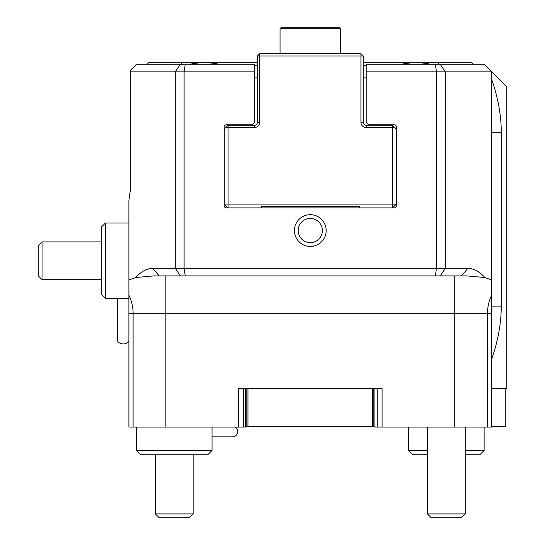 <?xml version="1.0" encoding="UTF-8"?>
<svg xmlns="http://www.w3.org/2000/svg" width="545" height="545" viewBox="0 0 545 545"><rect width="100%" height="100%" fill="white"/><g stroke="black" fill="none" stroke-linecap="round" stroke-linejoin="round"><path stroke-width="0.82" d="M326.162 230.555A15.873 15.873 0 0 0 310.289 214.682A15.873 15.873 0 0 0 294.416 230.555A15.873 15.873 0 0 0 310.289 246.429A15.873 15.873 0 0 0 326.162 230.555M322.381 230.555A12.092 12.092 0 0 0 310.289 218.463A12.092 12.092 0 0 0 298.197 230.555A12.092 12.092 0 0 0 310.289 242.648A12.092 12.092 0 0 0 322.381 230.555M461.336 275.899L159.242 275.899L152.655 268.344L467.923 268.344L461.336 275.899L466.711 275.899L484.784 277.507L491.679 279.987L491.679 427.055L374.906 427.055L374.906 388.51L373.775 388.51L373.775 426.299L374.906 426.299M180.375 275.899L175.279 268.344L175.279 71.838L130.412 71.838L130.412 70.332L136.461 64.283L254.358 64.283L254.358 122.475L252.097 124.744L226.4 124.744A2.269 2.269 0 0 0 224.131 127.012L224.131 205.615A2.269 2.269 0 0 0 226.4 207.883L394.178 207.883A2.269 2.269 0 0 0 396.447 205.615L396.447 127.012A2.269 2.269 0 0 0 394.178 124.744L368.481 124.744L366.22 122.475L366.22 64.283L484.117 64.283L491.679 71.838L366.22 71.838M382.086 427.055L382.086 388.51L238.492 388.51L238.492 427.055L128.899 427.055L128.899 200.322L130.412 189.742L130.412 71.838M152.655 268.344C146.66 268.501 141.039 271.56 135.794 277.507L128.899 279.987M135.794 277.507L153.867 275.899L159.242 275.899M440.203 275.899L445.299 268.344L445.299 71.838L440.203 64.283M484.784 277.507C479.546 271.56 473.925 268.508 467.923 268.344M491.679 279.987L491.679 71.838L506.789 86.955L506.789 388.51L491.679 388.51M128.899 313.688L128.899 295.158A37.789 32.727 -90 0 1 133.109 313.688L128.899 313.688M491.679 79.4C491.345 78.909 501.393 103.707 501.237 132.306L501.237 306.133C501.4 334.671 491.338 359.571 491.679 359.039M238.492 427.055L245.672 427.055L245.672 388.51L246.803 388.51L246.803 426.299L372.617 426.299L372.617 388.51M185.246 275.899L184.108 268.344L184.108 71.838L175.279 71.838L180.375 64.283M435.332 275.899L436.47 268.344L436.47 71.838L435.332 64.283M254.358 71.838L184.108 71.838L185.246 64.283M487.468 427.055L487.468 313.688A37.789 32.727 -90 0 1 491.679 295.158L491.679 313.688L133.109 313.688L133.109 427.055M245.672 426.299L246.803 426.299M505.276 388.51L505.276 426.299L491.679 426.299M373.775 426.299L372.617 426.299M247.961 388.51L247.961 426.299M257.383 55.971L259.652 55.971L259.652 122.264A5.293 5.293 0 0 1 254.358 127.557L228.076 127.557L228.076 125.289L225.807 127.557L228.076 125.289L254.358 125.289A3.025 3.025 0 0 0 257.383 122.264L257.383 55.971L259.652 53.703L360.926 53.703L363.195 55.971L363.195 122.264A3.025 3.025 0 0 0 366.22 125.289L392.502 125.289L394.771 127.557L392.502 125.289L392.502 127.557L366.22 127.557A5.293 5.293 0 0 1 360.926 122.264L360.926 55.971L363.195 55.971M261.164 206.371L359.414 206.371L261.164 206.371L261.164 207.883M340.523 28.762L280.055 28.762L281.567 27.25L339.01 27.25L340.523 28.762L340.523 53.703M280.055 28.762L280.055 53.703M224.295 204.103L228.076 207.883L228.076 204.103L224.295 204.103L224.295 129.07L225.807 127.557L228.076 127.557L228.076 204.103L396.283 204.103L392.502 207.883L392.502 127.557L394.771 127.557L396.283 129.07L396.283 204.103M360.926 53.703L360.926 55.971L259.652 55.971L259.652 53.703M359.414 207.883L359.414 206.371M218.981 62.77C209.362 64.78 199.695 64.78 189.98 62.77L257.383 62.77M430.598 62.77C420.978 64.78 411.312 64.78 401.597 62.77L472.024 62.77L473.537 64.283M366.22 65.795L363.195 65.795M257.383 65.795L254.358 65.795M254.358 77.887L257.383 77.887M363.195 77.887L366.22 77.887M147.041 64.283L148.553 62.77L189.98 62.77M363.195 62.77L401.597 62.77M222.619 436.879L232.442 436.879A5.293 5.293 0 0 0 235.167 427.055A5.293 5.293 0 0 1 232.442 436.879L212.039 436.879M117.563 298.571L117.563 341.361A7.555 7.555 0 0 0 128.899 341.361M42.04 279.68L38.211 275.845L38.211 245.72L42.04 241.891L42.04 279.68L101.697 279.68M155.352 513.921L193.141 513.921L189.313 517.75L159.188 517.75L155.352 513.921L155.352 454.264M193.141 513.921L193.141 454.264M427.437 513.921L465.226 513.921L461.39 517.75L431.265 517.75L427.437 513.921L427.437 427.055M465.226 513.921L465.226 427.055M101.697 294.797L101.697 226.775L105.471 222.994L105.471 298.571L101.697 294.797M484.117 427.055L484.117 450.483L480.336 454.264L465.226 454.264M427.437 454.264L412.32 454.264L408.539 450.483L427.437 450.483M484.117 450.483L465.226 450.483M408.539 427.055L408.539 450.483M208.258 454.264L140.242 454.264L136.461 450.483L212.039 450.483L208.258 454.264M136.461 427.055L136.461 450.483M212.039 427.055L212.039 450.483M165.837 275.899L165.837 427.055M454.741 275.899L454.741 427.055M501.237 306.133L491.679 306.133M243.404 427.055L243.404 388.51M377.174 388.51L377.174 427.055M501.237 132.306L491.679 132.306M360.926 122.264L363.195 122.264M257.383 122.264L259.652 122.264M366.22 127.557L366.22 125.289M254.358 125.289L254.358 127.557M181.805 64.283L181.805 62.77M438.773 62.77L438.773 64.283M42.04 241.891L101.697 241.891M128.899 298.571L105.471 298.571M128.899 222.994L105.471 222.994"/></g></svg>
